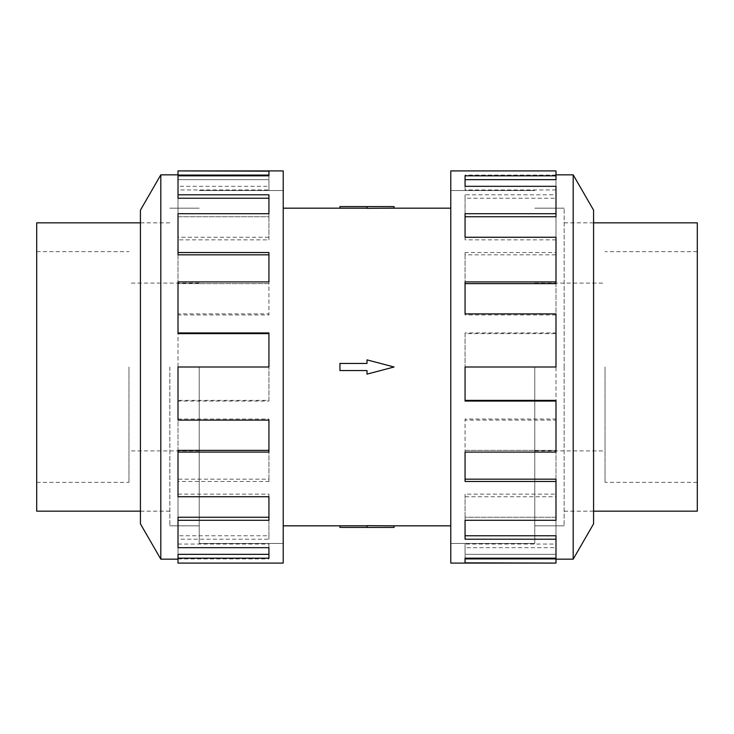 <?xml version="1.0" encoding="UTF-8"?>
<svg xmlns="http://www.w3.org/2000/svg" width="734" height="734" viewBox="0 0 734 734"><rect width="100%" height="100%" fill="white"/><g stroke="black" fill="none" stroke-linecap="round" stroke-linejoin="round"><path stroke-width="0.55" stroke-dasharray="3.67 2.75" d="M534.774 367L534.774 543.472L534.774 367M450.777 563.079L450.777 170.921M199.226 367L199.226 543.472L199.226 367M283.223 170.921L283.223 563.079M339.943 367L339.943 363.44L367 363.44L367 359.871L394.057 367L367 359.871L367 363.44L339.943 363.44L339.943 367M394.057 206.584L367 206.584L367 208.337L394.057 208.172M367 206.584L339.943 206.584L339.943 208.208L367 208.208L367 206.584L367 208.208M564.143 367L564.143 525.81L564.143 367M697.3 511.158L697.3 222.842M605.027 367L605.027 482.339L605.027 367M169.857 367L169.857 525.81L169.857 367M36.7 222.842L36.7 511.158M128.973 367L128.973 482.339L128.973 367M564.171 367L564.171 208.172L564.171 367M593.567 523.865L593.567 210.135M573.19 559.161L573.19 174.839M555.987 400.369L555.987 452.08L555.987 450.373L465.062 450.373L465.062 419.041L555.987 419.041L555.987 367L465.062 367L555.987 367L555.987 420.105L465.062 420.105L465.062 452.08L555.987 452.08L555.987 496.744L465.062 496.744L465.062 520.305L555.987 520.305L555.987 547.683L465.062 547.683L465.062 558.17L555.987 558.17L555.987 563.079M555.987 237.256L555.987 283.627L465.062 283.627L465.062 281.92L555.987 281.92L555.987 333.631L465.062 333.631L465.062 332.952L465.062 401.048M555.987 479.174L555.987 520.305L555.987 517.241L465.062 517.241L465.062 494.147L555.987 494.147L555.987 450.373L465.062 450.373L465.062 481.458M555.987 535.756L555.987 558.17L555.987 554.344L465.062 554.344L465.062 544.068L555.987 544.068L555.987 517.241L465.062 517.241L465.062 539.206M555.987 558.923L555.987 554.344L465.062 554.344L465.062 558.17M169.829 367L169.829 525.828L169.829 367M140.433 210.135L140.433 523.865M160.81 174.839L160.81 559.161M178.013 333.631L178.013 281.92L178.013 283.627L268.938 283.627L268.938 314.959L178.013 314.959L178.013 367L268.938 367L178.013 367L178.013 313.895L268.938 313.895L268.938 281.92L178.013 281.92L178.013 237.256L268.938 237.256L268.938 213.695L178.013 213.695L178.013 186.317L268.938 186.317L268.938 175.83L178.013 175.83L178.013 170.921M178.013 496.744L178.013 450.373L268.938 450.373L268.938 452.08L178.013 452.08L178.013 400.369L268.938 400.369L268.938 401.048L268.938 332.952M178.013 254.826L178.013 213.695L178.013 216.759L268.938 216.759L268.938 239.853L178.013 239.853L178.013 283.627L268.938 283.627L268.938 252.542M178.013 198.244L178.013 175.83L178.013 179.656L268.938 179.656L268.938 189.932L178.013 189.932L178.013 216.759L268.938 216.759L268.938 194.794M178.013 175.077L178.013 179.656L268.938 179.656L268.938 175.83M178.013 314.959L178.013 313.895M268.938 314.959L268.938 313.895M268.938 283.627L268.938 281.92L268.938 283.627M178.013 239.853L178.013 237.256M268.938 239.853L268.938 237.256M268.938 216.759L268.938 213.695L268.938 216.759M178.013 189.932L178.013 186.317M268.938 189.932L268.938 186.317M268.938 175.077L268.938 171.16M268.938 400.369L268.938 367L178.013 367L178.013 420.105M178.013 419.041L268.938 419.041L268.938 420.105M178.013 547.683L178.013 517.241L268.938 517.241L268.938 520.305L178.013 520.305L178.013 479.174L268.938 479.174L268.938 419.041M178.013 494.147L268.938 494.147L268.938 496.744M178.013 563.079L178.013 554.344L268.938 554.344L268.938 558.17L178.013 558.17L178.013 535.756L268.938 535.756L268.938 494.147M178.013 544.068L268.938 544.068L268.938 547.683M178.013 558.923L268.938 558.923L268.938 544.068M268.938 558.923L268.938 554.344M178.013 562.84L268.938 562.84M178.013 535.756L178.013 539.206L268.938 539.206L268.938 517.241M268.938 535.756L268.938 539.206M178.013 558.17L178.013 539.206M178.013 479.174L178.013 481.458L268.938 481.458L268.938 450.373M268.938 479.174L268.938 481.458M178.013 520.305L178.013 481.458M178.013 400.369L178.013 401.048L268.938 401.048M178.013 452.08L178.013 401.048M140.433 367L140.433 222.824L140.433 367M555.987 419.041L555.987 420.105M465.062 419.041L465.062 420.105M465.062 450.373L465.062 452.08L465.062 450.373M555.987 494.147L555.987 496.744M465.062 494.147L465.062 496.744M465.062 517.241L465.062 520.305L465.062 517.241M555.987 544.068L555.987 547.683M465.062 544.068L465.062 547.683M465.062 558.923L465.062 562.84M465.062 333.631L465.062 367L555.987 367L555.987 313.895M555.987 314.959L465.062 314.959L465.062 313.895M555.987 186.317L555.987 216.759L465.062 216.759L465.062 213.695L555.987 213.695L555.987 254.826L465.062 254.826L465.062 314.959M555.987 239.853L465.062 239.853L465.062 237.256M555.987 170.921L555.987 179.656L465.062 179.656L465.062 175.83L555.987 175.83L555.987 198.244L465.062 198.244L465.062 239.853M555.987 189.932L465.062 189.932L465.062 186.317M555.987 175.077L465.062 175.077L465.062 189.932M465.062 175.077L465.062 179.656M555.987 171.16L465.062 171.16M555.987 198.244L555.987 194.794L465.062 194.794L465.062 216.759M465.062 198.244L465.062 194.794M555.987 175.83L555.987 194.794M555.987 254.826L555.987 252.542L465.062 252.542L465.062 283.627M465.062 254.826L465.062 252.542M555.987 213.695L555.987 252.542M555.987 333.631L555.987 332.952L465.062 332.952M555.987 281.92L555.987 332.952M593.567 367L593.567 511.176L593.567 367M367 363.44L367 359.871L394.057 367L367 374.129L394.057 367L367 374.129L367 370.56L339.943 370.56L367 370.56L367 374.129L367 370.56L339.943 370.56L339.943 363.44L367 363.44M450.777 367L450.777 543.454L450.777 367M283.223 367L283.223 190.546L283.223 367M394.057 525.828L339.943 525.792L339.943 527.416L367 527.416L367 525.792M394.057 527.416L367 527.416M534.774 190.546L450.777 190.546M199.226 543.454L283.223 543.454M564.143 222.842L593.567 222.842M564.171 208.172L534.774 208.172L564.143 208.19M534.774 283.113L605.027 283.113M697.3 251.661L605.027 251.661M169.857 511.158L140.433 511.158M169.829 525.828L199.226 525.828L169.857 525.81M199.226 450.887L128.973 450.887M36.7 482.339L128.973 482.339M564.171 222.824L593.567 222.824M450.777 190.528L534.774 190.528M169.829 511.176L140.433 511.176M283.223 543.472L199.226 543.472M283.223 190.528L199.226 190.528M169.829 222.824L140.433 222.824M169.857 208.19L199.226 208.19L169.829 208.172M450.777 543.472L534.774 543.472M564.171 511.176L593.567 511.176M564.143 525.81L534.774 525.81L564.171 525.828M36.7 251.661L128.973 251.661M199.226 283.113L128.973 283.113M169.857 222.842L140.433 222.842M697.3 482.339L605.027 482.339M534.774 450.887L605.027 450.887M564.143 511.158L593.567 511.158M199.226 190.546L283.223 190.546M534.774 543.454L450.777 543.454"/><path stroke-width="1.1" d="M394.057 208.172L367 208.337L367 206.584L394.057 206.584L394.057 208.172L450.777 208.172M367 208.208L339.943 208.208L339.943 206.584L367 206.584M593.567 222.842L697.3 222.842L697.3 511.158L593.567 511.158M140.433 511.158L36.7 511.158L36.7 222.842L140.433 222.842M573.19 559.161L593.567 523.865L593.567 210.135L573.19 174.839L573.19 559.161L555.987 559.161M555.987 281.92L555.987 237.256L465.062 237.256L465.062 213.695L555.987 213.695L555.987 186.317L465.062 186.317L465.062 175.83L555.987 175.83L555.987 170.921L450.777 170.921L450.777 563.079L555.987 563.079L465.062 562.84L465.062 558.17L555.987 558.17L555.987 539.206L465.062 539.206L465.062 520.305L555.987 520.305L555.987 481.458L465.062 481.458L465.062 452.08L555.987 452.08L555.987 401.048L465.062 401.048L465.062 367L555.987 367L555.987 313.895L465.062 313.895L465.062 281.92L555.987 281.92L555.987 283.627L465.062 283.627M555.987 401.048L555.987 400.369L465.062 400.369M555.987 481.458L555.987 479.174L465.062 479.174M555.987 539.206L555.987 535.756L465.062 535.756M465.062 558.17L465.062 558.923L555.987 558.923L555.987 562.84M160.81 174.839L140.433 210.135L140.433 523.865L160.81 559.161L160.81 174.839L178.013 174.839M178.013 452.08L178.013 496.744L268.938 496.744L268.938 520.305L178.013 520.305L178.013 547.683L268.938 547.683L268.938 558.17L178.013 558.17L178.013 563.079L283.223 563.079L283.223 170.921L178.013 170.921L268.938 171.16L268.938 175.83L178.013 175.83L178.013 194.794L268.938 194.794L268.938 213.695L178.013 213.695L178.013 252.542L268.938 252.542L268.938 281.92L178.013 281.92L178.013 332.952L268.938 332.952L268.938 367L178.013 367L178.013 420.105L268.938 420.105L268.938 452.08L178.013 452.08L178.013 450.373L268.938 450.373M178.013 332.952L178.013 333.631L268.938 333.631M178.013 252.542L178.013 254.826L268.938 254.826M178.013 194.794L178.013 198.244L268.938 198.244M268.938 175.83L268.938 175.077L178.013 175.077L178.013 171.16M178.013 520.305L178.013 517.241L268.938 517.241M178.013 558.17L178.013 554.344L268.938 554.344M555.987 213.695L555.987 216.759L465.062 216.759M555.987 175.83L555.987 179.656L465.062 179.656M339.943 363.44L367 363.44L367 359.871L394.057 367L367 374.129L367 370.56L339.943 370.56L339.943 363.44M367 527.416L394.057 527.416L394.057 525.828L367 525.663L367 527.416L339.943 527.416L339.943 525.792L367 525.792M283.223 208.172L339.943 208.172M160.81 559.161L178.013 559.161M573.19 174.839L555.987 174.839M283.223 525.828L339.943 525.828M394.057 525.828L450.777 525.828"/></g></svg>
